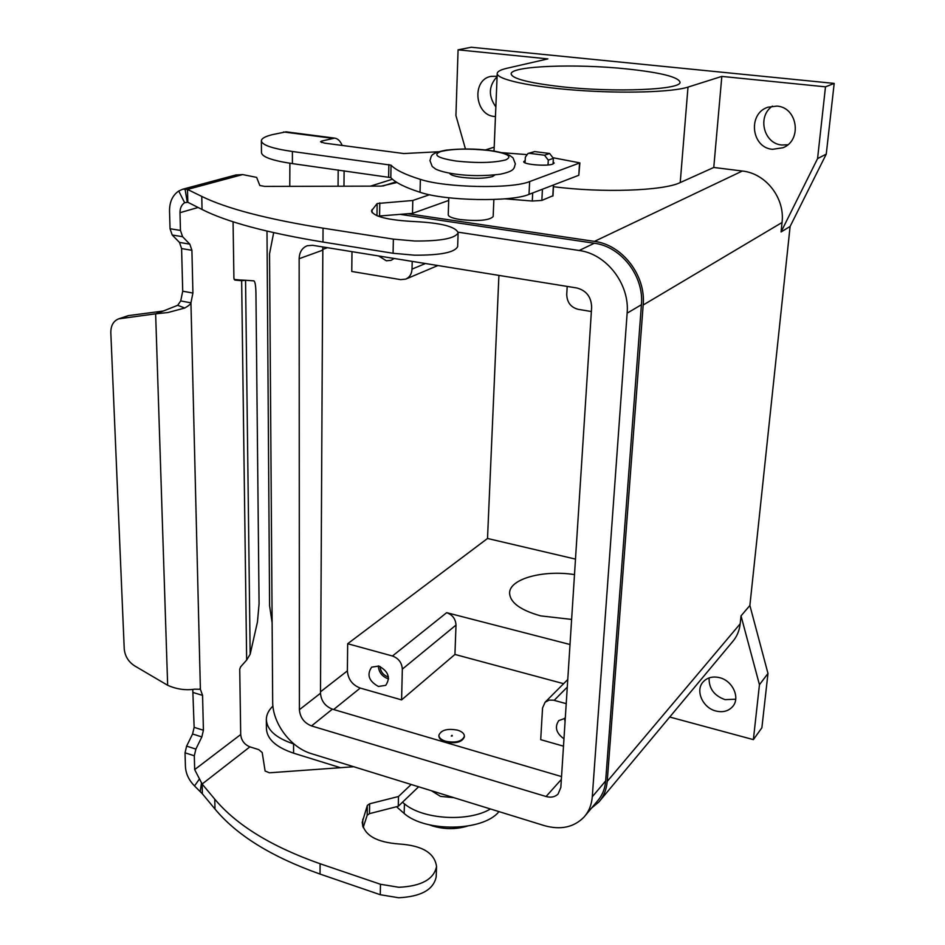 <?xml version="1.0" encoding="UTF-8"?>
<svg xmlns="http://www.w3.org/2000/svg" width="945" height="945" viewBox="0 0 945 945"><rect width="100%" height="100%" fill="white"/><g stroke="black" fill="none" stroke-linecap="round" stroke-linejoin="round"><path stroke-width="1.42" d="M429.538 194.729L412.8 200.482L377.161 203.529L371.456 210.9C373.535 216.606 387.982 220.173 414.772 221.579C441.256 222.925 455.703 226.646 458.124 232.753C455.325 238.412 440.89 241.164 414.831 241.022L393.368 239.132L323.036 228.147C266.738 219.086 226.316 208.502 201.769 196.418L187.5 189.425L187.819 202.277L184.629 202.691L178.735 191.02C172.569 195.249 169.498 201.923 169.533 211.03L170.041 228.737L172.203 234.998L179.479 242.416L181.594 248.57L182.716 291.202L180.719 300.947L190.937 302.837C190.831 303.971 188.776 305.696 184.759 308.023L167.891 312.547L155.641 313.823L163.284 311.035L128.378 315.618L118.633 318.855C113.376 321.016 110.778 325.647 110.825 332.746L124.232 648.849C124.929 656.09 128.378 661.748 134.556 665.823L167.655 685.279C176.538 689.224 185.527 690.523 194.611 689.177L200.387 689.295L202.573 695.378L203.411 730.249L201.84 736.911L195.887 749.09L194.304 755.776L194.67 769.608L202.135 784.043L214.763 799.163C236.486 825.15 271.593 846.685 320.083 863.742L380.481 884.272L398.885 887.284C421.305 886.209 433.849 879.311 436.543 866.589C434.747 853.111 422.403 845.586 399.487 844.027C376.334 842.349 363.908 835.156 362.207 822.41L367.333 805.423L369.649 803.793L398.495 796.505L411.169 784.48M436.543 866.577L436.188 876.877C433.507 889.706 420.986 896.651 398.636 897.75L380.268 894.726L320.036 874.066C271.664 856.902 236.652 835.226 214.987 809.038L202.372 793.812L194.505 785.933C188.87 780.18 185.846 773.742 185.433 766.608L185.031 752.811L186.614 746.137L192.579 734.005L194.138 727.355L192.768 689.413M187.819 202.277L202.053 209.471C226.54 221.91 266.844 232.765 322.977 242.038L393.085 253.272L414.489 255.185C440.464 255.304 454.852 252.433 457.652 246.598L457.652 246.373M238.341 279.933L245.558 280.263L241.648 280.712L234.112 279.389M235.777 175.002L242.629 174.577L256.638 177.388L259.828 185.515L264.777 186.413L381.166 186.118L397.018 182.515M504.961 198.828L532.295 201.025L541.851 200.423L552.825 195.792M377.929 216.121L412.492 213.369L448.698 200.446M163.284 311.035L177.684 305.306L180.719 300.947M199.513 689.035L200.387 689.295L190.937 302.837L192.922 293.056L191.906 250.307L189.815 244.153L182.598 236.711L180.46 230.438L179.999 212.684C179.999 208.124 181.535 204.793 184.629 202.691M178.735 191.02L182.822 189.189L187.5 189.425L242.629 174.577M233.072 221.78L233.911 278.385L234.832 280.074L241.648 280.712L246.657 660.059L250.165 654.259L257.453 621.975L259.072 603.82L255.941 293.174C255.788 285.567 255.091 281.468 253.862 280.854L245.558 280.263L250.165 654.259M412.8 200.482L412.492 213.369M118.633 318.855L155.641 313.823L167.655 685.279M525.066 162.859L525.337 157.177L527.995 153.456L529.483 153.326L544.533 155.228L548.277 160.118L548.029 164.962M553.049 163.993L553.357 158.335L549.636 153.48L534.657 151.59L527.995 153.456M353.737 766.738L269.431 772.797L265.108 771.014L262.202 752.527L258.741 749.621L249.882 746.857C244.389 744.566 241.329 740.467 240.703 734.537L239.735 669.225L240.538 666.946L246.657 660.059M249.882 746.857L202.135 784.043L202.372 793.812M418.623 786.783L398.258 806.286L369.471 813.645L367.168 815.287L363.163 827.584M398.258 806.286L398.495 796.505M553.168 161.961L554.148 163.048L552.79 164.087C546.919 166.544 522.656 164.465 523.743 161.619L525.184 160.544M772.561 149.31C751.358 147.904 747.424 113.624 767.931 107.198L776.908 106.1C797.71 107.257 802.364 140.498 782.921 147.763L772.561 149.31M772.443 106.123C756.945 116.306 763.678 143.77 781.858 144.998L787.74 144.798M495.452 116.566L494.4 116.483C474.673 115.219 471.496 79.711 490.998 76.368L497.117 76.238M497.094 76.663C488.577 85.912 488.163 95.988 495.853 106.903M716.026 711.042C702.69 707.994 694.941 690.405 703.21 681.829C707.297 677.53 712.695 676.124 719.393 677.624C732.588 680.518 740.537 697.823 732.694 706.517C728.536 711.148 722.984 712.648 716.026 711.042M709.116 677.896C708.774 688.409 714.066 695.65 724.992 699.631L735.706 699.217M457.545 730.142C462.046 731.56 464.326 733.592 464.397 736.238C462.152 741.459 455.903 743.136 445.674 741.27C441.209 739.829 438.952 737.809 438.893 735.21C441.15 729.977 447.375 728.288 457.545 730.142M464.373 736.521L464.373 736.935C462.117 742.156 455.88 743.833 445.65 741.967C441.185 740.537 438.929 738.518 438.87 735.907L438.893 735.623M451.273 736.013L452.017 735.316L452.301 735.919L451.273 736.013M431.463 790.752L440.488 796.363L453.919 797.698M493.16 216.488L493.16 216.57C489.415 220.398 478.477 221.39 460.345 219.571C452.466 218.307 448.426 216.712 448.237 214.775L448.78 197.777M494.873 174.931L492.534 176.573C485.092 178.558 474.851 178.818 461.798 177.353C454.214 176.254 450.139 174.86 449.572 173.195M564.496 718.247L565.051 721.791M563.964 738.825C556.168 733.178 554.443 727.107 558.767 720.598L565.275 718.247M394.136 258.469L391.135 260.324L386.34 260.785L378.709 255.977M380.055 666.485C380.504 671.588 383.15 675.049 387.97 676.892L388.454 677.01M378.295 665.918C378.791 672.178 382.016 676.443 387.934 678.711L388.619 678.876M378.449 686.472C368.822 681.132 366.565 674.683 371.68 667.135L378.827 666.06C388.43 671.328 390.734 677.754 385.737 685.338L378.449 686.472M571.619 619.424L540.717 615.88C520.246 610.139 509.875 602.449 509.591 592.798C509.827 578.742 543.422 569.729 574.489 574.595M560.787 86.668C528.479 82.876 511.942 78.612 511.162 73.852C510.749 65.914 575.918 63.516 627.137 68.961C660.555 72.552 678.179 76.935 679.998 82.109C682.077 89.822 614.179 92.74 560.787 86.668M687.995 87.105L680.223 182.574L713.77 167.466L721.826 76.403L687.995 87.105C672.521 92.185 623.322 93.709 576.674 90.248C529.944 86.822 496.196 79.297 497.235 73.356C497.519 71.383 500.815 69.682 507.122 68.229L547.899 58.885L458.077 49.837L455.927 115.562L465.46 148.979M680.223 182.574C663.673 190.843 602.154 193.063 553.463 186.697M458.077 49.837L471.26 47.25L834.187 83.408L826.261 154.106L790.114 226.446L749.881 605.473L767.978 673.454L761.883 727.768L753.378 739.628L669.733 717.031M713.77 167.466L742.321 171.021C765.934 173.384 785.141 198.214 782.047 222.5L781.066 231.95L817.567 158.606L825.493 86.834L721.826 76.403M749.881 605.473L741.022 615.88L759.449 684.723L753.378 739.628M741.022 615.88L740.195 623.794C739.415 630.823 736.805 636.859 732.387 641.903L600.122 800.498M563.61 683.684L454.935 654.448L456.01 625.07C455.632 618.928 452.525 614.805 446.666 612.679L570.012 644.502M412.209 261.387L412.02 269.112C411.725 274.015 409.622 277.358 405.736 279.118L400.668 279.637L351.764 271.463L351.989 251.653M454.935 654.448L401.59 699.891L402.334 669.131C401.873 662.693 398.577 658.311 392.47 656.007L347.677 643.722L487.514 538.473L575.481 559.109M401.59 699.891L360.246 688.066C352.355 685.007 348.067 679.278 347.37 670.891L347.677 643.722M563.492 746.172L540.705 739.663L542.548 707.994L545.135 702.182L549.199 700.115L553.439 700.162L566.22 703.647M567.201 286.429L566.728 294.438C567 302.353 570.78 307.314 578.092 309.31L591.369 311.531M498.913 275.397L487.514 538.473M399.983 214.326L594.334 243.243C621.385 246.586 644.195 276.306 641.419 304.715L605.65 780.948C604.989 788.874 602.26 795.56 597.464 801.006L585.357 815.476M273.684 232.659L269.538 253.78L272.68 701.769C272.443 723.208 290.682 747.66 311.46 753.673L544.296 825.611C560.68 830.206 573.934 827.347 584.045 817.047C588.889 811.542 591.641 804.786 592.279 796.765L627.137 313.173C629.878 284.268 606.631 253.957 579.167 250.496L458.089 232.175M322.847 246.952L320.485 693.252C321.17 700.966 325.139 706.269 332.392 709.152L561.543 776.577M312.677 245.31L576.887 287.989C586.396 290.564 591.322 296.99 591.641 307.279L560.846 787.421L558.105 794.001C555.022 797.013 551.006 797.852 546.068 796.505L311.519 725.925C304.16 722.96 300.12 717.55 299.4 709.707L299.152 258.706C299.4 252.114 302.128 247.791 307.326 245.712L312.677 245.31M407.897 213.724L594.452 241.388C622.448 244.826 646.073 275.597 643.179 305.011L607.222 781.409C606.536 789.583 603.725 796.481 598.776 802.104L591.476 808.152M826.261 154.106L817.567 158.606M834.187 83.408L825.493 86.834M790.114 226.446L781.066 231.95M767.978 673.454L759.449 684.723M272.928 706.069C268.699 710.168 266.502 714.55 266.336 719.18C266.644 729.694 275.727 737.939 293.564 743.904L294.049 744.058M402.476 802.246L404.425 803.829C422.852 819.528 468.377 822.28 490.443 808.979M396.522 806.735L404.176 813.491C425.687 832.403 482.718 831.352 498.712 811.944L499.019 811.625M266.336 719.18L266.419 728.252C266.726 738.848 275.786 747.152 293.588 753.165L340.424 767.694M266.998 231.112L269.597 605.863L272.125 622.755M344.11 170.785L343.968 186.212M338.192 169.958L338.062 186.224M289.772 186.354L289.879 163.249M438.504 151.755L403.834 153.551L324.513 143.12L320.532 141.762L321.796 141.029L334.66 138.124C337.814 138.561 340.306 140.994 342.149 145.435M286.181 131.827L272.597 134.592C265.439 136.328 261.694 138.348 261.375 140.675C261.647 144.928 271.983 148.53 292.395 151.483L391.041 165.162C395.589 169.97 405.37 174.707 420.371 179.373C445.627 187.807 511.906 189.083 529.649 181.57L579.887 162.883L553.357 157.803M261.375 141.053L261.47 152.464C261.741 156.87 272.065 160.579 292.418 163.615L390.805 177.613C395.341 182.574 405.086 187.464 420.041 192.272C445.213 200.954 511.304 202.183 529.011 194.375L578.801 175.274L579.887 162.883M526.341 154.567L501.889 152.665M380.268 894.726L380.481 884.272M177.684 305.306L184.759 308.023M182.716 291.202L192.922 293.056M187.181 201.852L185.031 188.941M198.119 207.487L179.999 212.684M170.041 228.737L180.46 230.438M172.203 234.998L182.598 236.711M179.479 242.416L189.815 244.153M181.594 248.57L191.906 250.307M393.368 239.132L393.085 253.272M372.106 209.471L372.058 212.625M377.161 203.529L376.96 215.732M379.795 202.868L379.571 215.885M532.696 192.969L532.295 201.025M542.43 189.224L541.851 200.423M553.404 185.019L552.801 196.076M201.769 196.418L202.053 209.471M323.036 228.147L322.977 242.038M128.378 315.618L120.606 318.394M529.483 153.326L534.657 151.59M544.533 155.228L549.636 153.48M548.277 160.118L553.357 158.335M194.67 769.608L240.703 734.537M201.545 782.578L200.186 791.662M199.218 779.306L194.505 785.933M214.987 809.038L214.763 799.163M362.691 826.273L362.809 819.161M367.168 815.287L367.333 805.423M369.471 813.645L369.649 803.793M320.036 874.066L320.083 863.742M185.031 752.811L194.304 755.776M186.614 746.137L195.887 749.09M192.579 734.005L201.84 736.911M194.138 727.355L203.411 730.249M193.229 692.555L202.573 695.378M489.167 150.527C507.559 153.291 513.052 156.421 505.622 159.918C493.656 162.918 477.13 163.284 456.033 161.028C437.464 158.063 432.373 154.886 440.772 151.519C452.903 148.708 469.027 148.377 489.167 150.527M412.02 269.112L425.474 263.525M402.334 669.131L456.01 625.07M392.47 656.007L446.666 612.679M554.172 700.339L567.272 687.098M322.529 249.48L327.466 247.696M320.497 691.823L347.37 670.891M592.279 796.765L605.65 780.948M627.137 313.173L641.419 304.715M579.167 250.496L594.334 243.243M299.152 258.706L322.505 250.248M299.4 709.707L320.485 693.252M311.519 725.925L332.392 709.152M546.068 796.505L561.354 779.436M333.632 709.518L360.246 688.066M742.321 171.021L594.452 241.388M782.047 222.5L643.179 305.011M494.058 150.586L492.983 150.928M395.99 181.865L382.902 186.035M740.195 623.794L607.222 781.409M293.588 753.165L293.564 743.904M404.176 813.491L404.425 803.829M332.404 138.301L283.547 131.957M579.521 163.166L578.801 175.274M321.796 141.029L321.784 142.589M292.395 151.483L292.418 163.615M388.867 164.524L388.631 176.963M391.041 165.162L390.805 177.613M420.371 179.373L420.041 192.272M529.649 181.57L529.011 194.375M458.124 232.753L457.652 246.598M240.325 280.027L234.809 279.519M236.167 174.896L182.881 189.177M553.557 184.96L552.967 195.946M515.379 163.958L513.017 157.839L509.579 155.358C505.599 153.409 498.96 151.779 489.664 150.468C475.666 148.613 461.101 148.507 445.957 150.172C428.758 153.492 431.877 156.315 429.928 160.52L432.219 166.485L435.645 169.049C439.484 171.01 445.945 172.675 455.017 174.045C469.346 176.065 484.324 176.136 499.964 174.27C516.407 170.821 513.619 167.785 515.379 163.958M467.255 826.166C455.868 829.497 444.315 829.426 432.609 825.977L429.467 824.855M464.397 736.238L464.373 736.935M494.034 151.094L497.235 73.356M406.055 278.988L437.901 265.533M545.135 702.182L567.768 679.526M493.869 199.489L493.16 216.57M438.893 735.21L438.87 735.907M494.2 147.16L485.281 149.971M392.458 179.219L370.464 186.141M334.66 138.124L285.874 131.792"/></g></svg>
